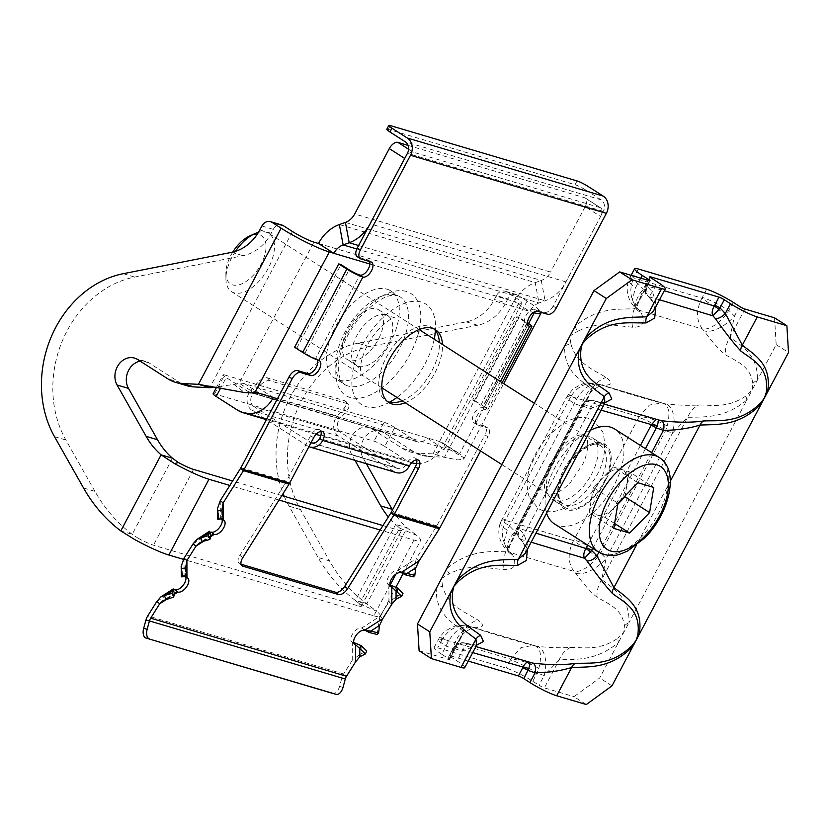 <?xml version="1.0" encoding="UTF-8"?>
<svg xmlns="http://www.w3.org/2000/svg" width="830" height="830" viewBox="0 0 830 830"><rect width="100%" height="100%" fill="white"/><g stroke="black" fill="none" stroke-linecap="round" stroke-linejoin="round"><path stroke-width="0.62" stroke-dasharray="4.15 3.11" d="M349.274 360.407A29.392 15.708 -57.4 0 1 347.075 359.4A29.392 15.708 -57.4 0 1 348.517 328.099A29.392 15.708 -57.4 0 1 376.55 308.885A29.392 15.708 -57.4 0 1 378.75 309.881A29.392 15.708 -57.4 0 1 377.318 341.192A29.392 15.708 -57.4 0 1 349.274 360.407M386.988 289.182A51.865 27.712 -57.4 0 1 390.868 290.946A51.865 27.712 -57.4 0 1 388.326 346.193A51.865 27.712 -57.4 0 1 338.848 380.099A51.865 27.712 -57.4 0 1 334.957 378.335A51.865 27.712 -57.4 0 1 337.499 323.088A51.865 27.712 -57.4 0 1 386.988 289.182M506.642 291.921A8.642 7.221 -73.5 0 0 505.086 291.216A8.642 7.221 -73.5 0 0 496.475 295.563L507.867 298.935A8.642 7.221 106.5 0 1 516.478 294.588A8.642 7.221 106.5 0 1 518.024 295.304L506.642 291.921L515.7 297.721A17.285 2.231 -152.1 0 1 521.873 303.116A17.285 2.231 -152.1 0 1 518.906 302.898L514.351 301.549L529.737 311.395L533.389 312.474M455.027 451.406A43.222 23.095 -57.4 0 1 458.264 452.879A43.222 23.095 -57.4 0 1 459.581 453.854L444.195 444.009A43.222 23.095 122.6 0 0 442.878 443.033A43.222 23.095 122.6 0 0 439.641 441.56L455.027 451.406L441.861 447.505A30.254 25.274 106.5 0 1 416.587 463.576M260.143 393.627L244.757 383.792L439.641 441.56M244.757 383.792A43.222 23.095 122.6 0 0 239.206 383.232L254.603 393.078M392.507 509.962A86.445 72.22 -73.5 0 0 407.074 527.776L395.682 524.394L399.749 528.129A17.285 2.231 -152.1 0 1 401.523 530.401A17.285 2.231 -152.1 0 1 398.556 530.194L382.952 525.566M281.837 495.583L232.628 480.995M398.556 530.194L358.446 605.952L153.457 545.186A17.285 2.231 27.9 0 1 138.185 538.245L134.481 539.407M390.183 584.911L373.832 615.798L183.285 559.306M399.749 528.129L416.629 535.392A38.906 5.011 -152.1 0 1 420.623 540.517A38.906 5.011 -152.1 0 1 413.952 540.039L380.15 530.017M279.036 500.034L229.827 485.446M273.319 397.539L257.933 387.693A8.642 7.221 -73.5 0 1 249.311 392.04A8.642 7.221 -73.5 0 1 247.765 391.335L226.217 377.546L220.085 389.135M213.103 393.794A8.642 1.11 -152.1 0 1 214.586 393.897L374.019 441.166A8.642 1.11 -152.1 0 1 384.726 446.457L394.758 427.512L416.307 441.301A8.642 7.221 106.5 0 0 417.853 442.006A8.642 7.221 106.5 0 0 426.475 437.659L441.861 447.505L277.459 398.763M408.08 145.406L584.642 197.748A8.642 4.617 -57.4 0 1 585.285 198.038A8.642 4.617 -57.4 0 1 585.181 206.67L600.578 216.516L565.956 281.899A38.906 32.505 -73.5 0 1 545.082 300.813L539.012 302.981L356.817 248.969M358.591 245.524L545.082 300.813L541.285 280.457L535.226 282.625L339.356 224.557M318.471 243.481L514.351 301.549A38.906 32.505 106.5 0 1 535.226 282.625L539.012 302.981A17.285 14.442 106.5 0 0 529.737 311.395L369.879 264.002M345.415 222.388L541.285 280.457A17.285 14.442 -73.5 0 0 550.57 272.053L354.69 213.984M408.588 149.234L413.267 152.222L600.028 207.593L584.642 197.748M600.578 216.516A8.642 4.617 122.6 0 0 600.681 207.884A8.642 4.617 122.6 0 0 600.028 207.593M413.267 152.222A8.642 4.617 122.6 0 0 404.698 158.447M585.181 206.67L550.57 272.053M411.711 462.735A30.254 25.274 106.5 0 1 406.275 460.235L384.726 446.457M214.586 393.897L224.619 374.963L384.051 422.231L374.019 441.166M224.619 374.963A8.642 1.11 27.9 0 0 223.135 374.849A8.642 1.11 27.9 0 0 226.217 377.546M394.758 427.512A8.642 1.11 27.9 0 0 384.051 422.231M212.086 387.444L233.977 384.446L244.549 392.549M233.977 384.446L239.206 383.232L313.916 242.121M172.484 458.222L132.198 534.302L120.817 530.92M83.54 487.978L94.921 491.36A172.899 144.441 106.5 0 0 132.198 534.302L138.185 538.245M186.864 385.701A43.222 36.115 106.5 0 1 179.093 382.142L167.702 378.76M140.208 361.175A17.285 14.442 106.5 0 1 145.904 361.475A17.285 14.442 106.5 0 1 149.016 362.897L179.093 382.142M94.921 491.36L65.871 440.004A103.74 86.662 106.5 0 1 134.668 277.064L243.045 255.702A43.222 36.115 -73.5 0 0 271.192 233.313L273.267 229.391A8.642 7.221 106.5 0 1 281.878 225.044M518.024 295.304L527.092 301.093A38.906 5.011 -152.1 0 1 540.901 312.277M518.906 302.898L444.195 444.009L445.181 447.059L463.534 457.465L463.69 459.187L457.89 459.924L444.413 457.257L433.021 453.886L417.179 453.087L428.571 456.459A43.222 36.115 106.5 0 1 421.453 455.245A43.222 36.115 106.5 0 1 413.682 451.686L383.605 432.451A17.285 14.442 -73.5 0 0 380.503 431.019A17.285 14.442 -73.5 0 0 364.163 438.209A17.285 14.442 -73.5 0 0 363.063 457.921L366.352 463.731M528.596 323.493L459.581 453.854L463.534 457.465M445.181 447.059L444.59 449.072L433.021 453.886L515.7 297.721M358.446 605.952A17.285 2.231 27.9 0 0 361.413 606.17A17.285 2.231 27.9 0 0 359.639 603.887L355.406 600.474L366.798 603.846L407.074 527.776L416.629 535.392M359.639 603.887L376.519 611.16L366.798 603.846A172.899 144.441 -73.5 0 1 329.52 560.904L318.129 557.532A172.899 144.441 -73.5 0 0 355.406 600.474L395.682 524.394A86.445 72.22 106.5 0 1 388.378 516.945M373.832 615.798A38.906 5.011 27.9 0 0 380.514 616.285A38.906 5.011 27.9 0 0 376.519 611.16M496.475 295.563L494.4 299.485A43.222 36.115 106.5 0 1 466.252 321.874L357.875 343.236A103.74 86.662 -73.5 0 0 283.123 493.539M507.867 298.935L505.781 302.867L494.4 299.485M466.252 321.874L477.634 325.256A43.222 36.115 -73.5 0 0 505.781 302.867M477.634 325.256L369.267 346.608A103.74 86.662 -73.5 0 0 300.47 509.558L329.52 560.904M284.233 496.299A103.74 86.662 -73.5 0 0 289.079 506.176L318.129 557.532M413.682 451.686L402.291 448.314L372.224 429.069A17.285 14.442 -73.5 0 0 369.111 427.647A17.285 14.442 -73.5 0 0 352.771 434.837A17.285 14.442 -73.5 0 0 351.681 454.55L354.96 460.349M402.291 448.314A43.222 36.115 -73.5 0 0 410.062 451.873A43.222 36.115 -73.5 0 0 417.179 453.087M428.571 456.459L444.413 457.257L527.092 301.093M619.605 501.507A26.021 13.903 122.6 0 0 627.055 484.284A26.021 13.903 122.6 0 0 621.214 469.365A26.021 13.903 122.6 0 0 603.306 477.24L593.315 487.469L617.935 503.219M613.775 528.378L589.155 512.618L604.987 517.318L614.978 507.089A26.021 13.903 122.6 0 0 617.821 503.872M232.753 252.092A28.614 15.282 122.6 0 0 225.864 273.288A28.614 15.282 122.6 0 0 252.372 276.224A28.614 15.282 122.6 0 0 265.994 245.172A28.614 15.282 122.6 0 0 249.768 235.938M235.45 251.345A34.58 18.478 122.6 0 0 225.926 278.818A34.58 18.478 122.6 0 0 231.57 291.672A34.58 18.478 122.6 0 0 257.964 282.366A34.58 18.478 122.6 0 0 268.837 233.406A34.58 18.478 122.6 0 0 258.431 232.369M590.452 430.241A56.191 30.025 122.6 0 0 571.912 444.185A56.191 30.025 122.6 0 0 546.576 513.096M554.243 523.751A56.191 30.025 122.6 0 0 597.123 508.634A56.191 30.025 122.6 0 0 614.802 429.079M589.155 512.618L593.315 487.469M637.928 482.77L613.297 467.01L603.306 477.24A26.021 13.903 122.6 0 0 591.23 500.044A26.021 13.903 122.6 0 0 597.071 514.974A26.021 13.903 122.6 0 0 614.978 507.089L617.769 504.235M613.297 467.01L629.13 471.71L653.76 487.459M629.13 471.71L625.146 495.842M604.987 517.318L614.584 523.46M589.259 436.341A36.738 19.63 122.6 0 0 554.212 460.349A36.738 19.63 122.6 0 0 552.407 499.484A36.738 19.63 122.6 0 0 555.156 500.739A36.738 19.63 122.6 0 0 590.213 476.721A36.738 19.63 122.6 0 0 592.008 437.586A36.738 19.63 122.6 0 0 589.259 436.341M601.574 444.216A36.738 19.63 122.6 0 0 566.517 468.234A36.738 19.63 122.6 0 0 564.722 507.358A36.738 19.63 122.6 0 0 567.471 508.614A36.738 19.63 122.6 0 0 602.518 484.596A36.738 19.63 122.6 0 0 604.323 445.461A36.738 19.63 122.6 0 0 601.574 444.216M774.556 317.838L776.185 344.616L752.115 390.079L746.201 395.837C727.889 408.194 713.727 405.154 698.87 404.936C690.27 405.683 679.075 405.331 665.276 403.888L602.175 385.182C612.25 385.525 613.526 382.931 606.004 377.401C592.859 369.36 576.041 363.052 570.916 343.869A25.938 14.369 7.7 0 0 564.691 345.923C563.757 370.325 579.371 379.559 591.966 388.959L589.601 394.883L581.425 406.057L574.453 403.681A21.611 2.781 -152.1 0 1 566.734 396.937A21.611 2.781 -152.1 0 1 570.449 397.207L570.874 396.491L639.121 416.722L638.778 417.469A21.611 2.781 -152.1 0 1 665.556 430.687L672.528 433.073L687.624 417.314C705.448 416.847 724.787 418.403 746.896 399.946L628.974 622.656C629.908 598.254 614.293 589.02 601.698 579.62L606.076 558.58L600.744 553.081A21.611 2.781 27.9 0 0 573.966 539.863L573.54 540.579L505.294 520.348L505.646 519.611A21.611 2.781 27.9 0 0 501.932 519.341A21.611 2.781 27.9 0 0 509.641 526.075L514.974 531.574L509.89 545.445L506.03 551.255C488.216 551.722 468.877 550.176 446.768 568.633A25.938 8.725 45.7 0 0 449.155 573.831C470.257 563.248 487.532 568.28 504.204 569.66C514.486 569.992 517.256 564.95 512.504 554.533L510.803 552.718L574.059 571.465L575.615 573.24C584.071 584.756 591.23 592.745 597.071 597.195C608.39 604.074 622.064 608.38 624.44 625.789L623.755 632.522L599.685 677.986L573.976 696.661L586.291 704.535M419.108 650.741L448.708 659.518A4.326 0.56 27.9 0 0 449.455 659.57A4.326 0.56 27.9 0 0 447.91 658.232L441.757 654.289L448.19 641.642C455.193 629.991 462.964 625.083 471.502 626.93L473.806 627.625C483.88 627.968 485.156 625.374 477.634 619.854C464.499 611.803 447.671 605.495 442.546 586.312A25.938 14.369 -172.3 0 0 436.321 588.377C435.387 612.779 451.001 622.012 463.596 631.402L461.231 637.336L453.056 648.51L446.084 646.124A21.611 2.781 -152.1 0 1 438.365 639.39A21.611 2.781 -152.1 0 1 442.079 639.66L442.504 638.944L510.751 659.176L510.409 659.912A21.611 2.781 -152.1 0 1 537.186 673.13L544.158 675.516L559.254 659.767C577.078 659.3 596.417 660.856 618.526 642.389A25.938 8.725 -134.3 0 1 617.831 638.28C599.519 650.647 585.358 647.597 570.5 647.379C561.9 648.126 550.705 647.784 536.906 646.331L471.689 626.992C495.894 635.116 517.733 641.58 537.207 646.404L536.906 646.331A25.938 14.245 -75.5 0 1 536.979 646.352L536.979 646.352A25.938 14.245 -75.5 0 1 544.158 675.516L539.012 685.238A4.326 0.56 27.9 0 0 544.376 687.883L573.976 696.661M441.757 654.289A21.611 2.781 -152.1 0 1 434.049 647.556A21.611 2.781 -152.1 0 1 437.752 647.815L506.082 668.077A21.611 2.781 -152.1 0 1 532.86 681.295L539.012 685.238M752.81 383.346A25.938 14.369 7.7 0 1 757.344 380.202C758.278 355.8 742.663 346.567 730.058 337.177L734.446 316.137L729.114 310.638A21.611 2.781 27.9 0 0 702.336 297.42L701.91 298.136L633.663 277.905L634.006 277.158A21.611 2.781 27.9 0 0 630.302 276.888A21.611 2.781 27.9 0 0 638.011 283.632L643.343 289.12L638.26 302.992L634.4 308.812C616.586 309.279 597.247 307.723 575.138 326.19A25.938 8.725 45.7 0 0 577.524 331.377C598.627 320.805 615.891 325.837 632.574 327.217C642.856 327.539 645.626 322.497 640.874 312.09L639.173 310.264L702.429 329.022L703.985 330.796C712.441 342.313 719.6 350.302 725.441 354.742C736.76 361.631 750.434 365.926 752.81 383.346L752.115 390.079L746.896 399.946A25.938 8.725 -134.3 0 1 746.201 395.837M472.706 652.619L454.819 646.819L454.394 647.535A4.326 0.56 27.9 0 0 453.647 647.483A4.326 0.56 27.9 0 0 455.193 648.821L462.175 651.208L476.545 645.366M464.738 667.662A21.611 2.781 27.9 0 0 457.019 660.929L450.866 656.987A4.326 0.56 -152.1 0 1 449.321 655.638A4.326 0.56 -152.1 0 1 450.068 655.7L468.224 661.074M525.141 553.579L527.309 544.324L524.083 534.281L518.75 528.783A4.326 0.56 -152.1 0 1 517.215 527.434A4.326 0.56 -152.1 0 1 517.951 527.486L517.609 528.222L535.952 533.161M601.076 410.165L583.189 404.366L582.764 405.082A4.326 0.56 27.9 0 0 582.017 405.03A4.326 0.56 27.9 0 0 583.563 406.378L590.545 408.754L604.914 402.924M659.528 299.765L649.33 296.953L651.623 299.485A8.642 4.16 -40.1 0 1 650.388 298.748C654.331 304.402 655.368 308.532 653.511 311.136L655.669 301.881L652.453 291.828L647.12 286.329A4.326 0.56 -152.1 0 1 645.574 284.981A4.326 0.56 -152.1 0 1 646.321 285.032L645.979 285.779L664.322 290.718M776.185 344.616L788.5 352.491M611.99 685.86L599.685 677.986M624.44 625.789A25.938 14.369 -172.3 0 1 628.974 622.656L623.755 632.522L617.831 638.28M651.623 299.485L655.804 306.799M661.002 420.634L661.022 420.644A8.642 4.752 104.4 0 0 661.002 420.634L594.311 400.859C590.41 399.728 587.08 401.077 584.33 404.905L517.993 530.194L519.207 538.13L523.253 541.928L527.434 549.253M605.039 402.706L594.311 400.859L604.261 404.148M529.613 662.174L532.653 663.087A8.642 4.752 -75.6 0 1 532.653 663.087L465.9 643.292L460.37 642.752C459.664 642.098 457.641 643.312 454.301 646.383L454.819 646.819C457.672 643.074 461.376 641.912 465.941 643.302L529.26 662.07M476.669 645.149L465.941 643.302C462.04 642.171 458.71 643.52 455.961 647.348L454.301 646.383L449.321 655.638M475.891 646.591L465.9 643.292M531.159 542.218L520.96 539.407C517.287 536.325 516.167 532.601 517.609 528.222A4.326 1.224 21.8 0 0 516.675 528.586L516.675 528.586A4.326 1.224 21.8 0 0 517.993 530.194M597.818 557.044C588.792 567.398 580.875 572.212 574.059 571.465C567.741 562.937 567.564 552.635 573.54 540.579A21.611 0.664 -146.3 0 0 597.818 557.044L600.744 553.081L665.556 430.687L667.164 426.06C670.391 413.288 669.053 405.683 663.129 403.245L665.276 403.888A25.938 14.245 -75.5 0 1 665.349 403.909L665.349 403.909A25.938 14.245 -75.5 0 1 672.528 433.073L606.076 558.58A25.938 12.492 139.9 0 1 575.615 573.24M663.129 403.245L600.049 384.549C624.264 392.663 646.103 399.137 665.567 403.961M570.916 343.869L569.909 336.057L577.524 331.377M442.546 586.312L441.539 578.5L449.155 573.831M597.455 401.793A8.642 4.752 104.4 0 0 597.247 401.73A8.642 4.752 104.4 0 0 590.545 408.754L524.083 534.281A8.642 4.16 139.9 0 0 522.018 541.191L522.018 541.191A8.642 4.16 139.9 0 0 523.253 541.928M469.085 644.246A8.642 4.752 104.4 0 0 468.877 644.184A8.642 4.752 104.4 0 0 462.175 651.208L457.019 660.929M450.866 656.987L455.961 647.348M658.18 419.928L661.022 420.644M525.141 553.589C526.998 550.975 525.961 546.846 522.018 541.191L519.207 538.13C517.235 537.913 516.395 534.728 516.675 528.586L582.017 405.03L582.67 403.94L583.189 404.366C586.042 400.631 589.746 399.458 594.311 400.859L657.63 419.617M594.27 400.838L588.74 400.309C586.82 401.243 587.391 399.189 582.67 403.94L584.33 404.905M646.363 287.751L647.576 295.688L649.33 296.953C645.647 293.882 644.537 290.158 645.979 285.779A4.326 1.224 21.8 0 0 645.045 286.143L645.045 286.143A4.326 1.224 21.8 0 0 646.363 287.751L651.446 278.164M649.9 276.815L645.045 286.143C644.754 292.285 645.605 295.459 647.566 295.688L650.388 298.748A8.642 4.16 -40.1 0 1 652.453 291.828L657.599 282.107M744.946 309.061L730.058 337.177A25.938 21.922 -57.3 0 0 725.441 354.742M632.574 327.217A25.938 20.895 91.9 0 1 634.4 308.812L649.288 280.696M739.592 306.415L734.446 316.137A25.938 12.492 -40.1 0 1 703.985 330.796M640.874 312.09A25.938 12.492 -40.1 0 1 637.181 309.891L637.181 309.891A25.938 12.492 -40.1 0 1 643.343 289.12L648.002 280.312M733.44 302.473L726.177 314.591C717.162 324.955 709.245 329.769 702.429 329.022C696.111 320.494 695.934 310.192 701.91 298.136A21.611 0.664 -146.3 0 0 726.177 314.591M640.885 278.206L635.573 287.73A21.611 6.132 -158.2 0 1 628.995 279.71L628.995 279.71A21.611 6.132 -158.2 0 1 633.663 277.905C628.559 290.22 630.395 301.01 639.173 310.264L635.417 307.971L632.336 299.454L635.573 287.73M448.708 659.518L463.596 631.402A25.938 21.922 122.7 0 1 477.634 619.854M570.5 647.379A25.938 20.895 -88.1 0 0 559.254 659.767L544.376 687.883M447.91 658.232L453.056 648.51A25.938 14.245 -75.5 0 1 473.204 627.449L473.204 627.449A25.938 14.245 -75.5 0 1 473.806 627.625M434.049 647.556L439.921 636.786L444.361 631.755C459.457 622.189 459.623 626.308 465.35 625.55L471.502 626.93C459.509 623.745 449.839 627.75 442.504 638.944A21.611 0.664 33.7 0 1 439.921 636.786L439.921 636.786A21.611 0.664 33.7 0 1 448.19 641.642M532.86 681.295L538.795 668.503A21.611 6.132 21.8 0 0 510.751 659.176L521.012 647.535L533.586 645.335L537.207 646.404M534.759 645.688C540.683 648.126 542.021 655.731 538.795 668.503M504.204 569.66A25.938 20.895 91.9 0 1 506.03 551.255L591.966 388.959A25.938 21.922 -57.3 0 1 606.004 377.401M512.504 554.533A25.938 12.492 -40.1 0 1 508.811 552.334L508.811 552.334A25.938 12.492 -40.1 0 1 514.974 531.574L581.425 406.057A25.938 14.245 104.5 0 1 601.574 384.995L600.049 384.549M576.56 399.199C583.552 387.537 591.323 382.64 599.872 384.487C587.879 381.302 578.209 385.307 570.874 396.491A21.611 0.664 33.7 0 1 568.291 394.343A21.611 0.664 33.7 0 1 576.56 399.199L507.213 530.183A21.611 6.132 -158.2 0 1 500.625 522.153L500.625 522.153A21.611 6.132 -158.2 0 1 505.294 520.348C500.189 532.663 502.026 543.453 510.803 552.718L507.047 550.425L503.966 541.897L507.213 530.183M597.071 597.195A25.938 21.922 122.7 0 1 601.698 579.62L687.624 417.314A25.938 20.895 -88.1 0 1 698.87 404.936M667.164 426.06A21.611 6.132 21.8 0 0 639.121 416.722L649.382 405.092L661.987 402.892M663.627 403.39L661.956 402.882M599.737 384.446L593.72 383.097C588.014 383.854 587.764 379.767 572.731 389.312L566.734 396.937L500.625 522.153C495.344 535.973 503.073 546.576 507.047 550.425L509.112 552.739C508.188 552.469 508.448 550.041 509.89 545.435M602.175 385.182A25.938 14.245 104.5 0 0 601.574 384.995L602.985 385.276C603.835 382.713 588.418 392.082 589.601 394.883L509.89 545.445M405.196 402.747A43.222 23.095 122.6 0 0 434.93 372.898A43.222 23.095 122.6 0 0 442.463 344.481M433.841 328.867A43.222 23.095 122.6 0 0 432.378 327.767A43.222 23.095 122.6 0 0 386.303 357.429A43.222 23.095 122.6 0 0 385.784 400.589A43.222 23.095 122.6 0 0 387.403 401.461M402.114 400.776A43.222 23.095 122.6 0 0 431.859 370.927A43.222 23.095 122.6 0 0 439.392 342.52M317.351 359.898A8.642 4.617 122.6 0 0 316.344 358.695A8.642 4.617 122.6 0 0 315.69 358.404L318.772 360.376M369.526 261.471A8.642 4.617 122.6 0 0 368.489 260.205A8.642 4.617 122.6 0 0 367.846 259.915L357.823 256.937A8.642 4.617 -57.4 0 1 357.17 256.646M338.65 436.124L252.102 410.466L307.505 445.907L394.053 471.565L338.65 436.124A12.969 10.832 -73.5 0 1 335.434 418.849A12.969 10.832 -73.5 0 1 337.302 416.11L339.761 418.994A8.642 7.221 -73.5 0 0 338.515 420.82A8.642 7.221 -73.5 0 0 340.653 432.337L254.105 406.669L311.084 442.587M254.105 406.669A8.642 7.221 106.5 0 1 251.957 395.163A8.642 7.221 106.5 0 1 253.212 393.337L250.753 390.453A12.969 10.832 106.5 0 0 248.886 393.192A12.969 10.832 106.5 0 0 252.102 410.466M186.812 576.165L181.376 576.819L184.063 575.366A8.642 4.503 -51.6 0 1 184.903 575.802A8.642 4.503 -51.6 0 1 185.702 576.933M223.083 518.522L217.636 519.175L220.324 517.733A8.642 4.503 -51.6 0 1 221.164 518.169A8.642 4.503 -51.6 0 1 221.963 519.289M240.565 468.379L286.122 481.877L239.912 555.332A8.642 4.503 128.4 0 0 239.092 563.456A8.642 4.503 128.4 0 0 239.932 563.892L241.053 564.224M413.382 576.85L416.152 558.694L436.445 526.448A8.642 7.221 -73.5 0 0 436.819 525.805L484.959 434.889L488.03 436.85A8.642 4.617 122.6 0 0 488.133 428.218A8.642 4.617 122.6 0 0 487.49 427.927L484.409 425.956A8.642 4.617 -57.4 0 1 485.062 426.247A8.642 4.617 -57.4 0 1 484.959 434.889M419.046 560.987L416.152 558.694L397.975 570.407A8.642 4.503 128.4 0 0 389.384 575.522A8.642 4.503 128.4 0 0 388.077 584.382A8.642 4.503 128.4 0 0 388.907 584.818L390.359 585.959M377.121 634.483L379.891 616.327L388.959 601.926L391.843 604.219M382.786 618.62L379.891 616.327L361.714 628.04A8.642 4.503 128.4 0 0 353.113 633.155A8.642 4.503 128.4 0 0 351.816 642.015A8.642 4.503 128.4 0 0 352.646 642.451L354.099 643.592M343.039 687.333L339.543 686.42L341.825 678.079A12.969 10.832 106.5 0 1 343.63 673.97L352.698 659.56L355.582 661.852M480.56 450.96L488.03 436.85M484.409 425.956L474.387 422.989A8.642 4.617 122.6 0 1 473.743 422.688A8.642 4.617 122.6 0 1 474.169 413.485A8.642 4.617 122.6 0 1 482.417 407.831L485.488 409.802A8.642 4.617 122.6 0 0 477.24 415.457A8.642 4.617 122.6 0 0 476.825 424.659A8.642 4.617 122.6 0 0 477.468 424.95L487.49 427.927M556.225 308.055L553.154 306.083L603.296 211.38A8.642 7.221 -73.5 0 0 601.148 199.864L585.762 190.018L587.764 186.231M553.154 306.083A8.642 4.617 -57.4 0 1 544.584 312.308L534.562 309.341A8.642 4.617 122.6 0 0 526.313 314.985A8.642 4.617 122.6 0 0 525.888 324.198A8.642 4.617 122.6 0 0 526.542 324.489L528.43 325.702M416.598 459.779A8.642 4.617 122.6 0 0 415.436 458.202A8.642 4.617 122.6 0 0 406.223 464.136L409.304 466.107M320.94 431.424A8.642 4.617 122.6 0 0 319.778 429.847A8.642 4.617 122.6 0 0 310.565 435.781L286.495 481.234A8.642 7.221 -73.5 0 1 286.122 481.877L289.016 484.17M312.754 443.075L396.055 467.778L340.653 432.337M386.801 129.252A8.642 1.11 -152.1 0 1 388.284 129.356L390.297 125.569M577.058 180.94L575.055 184.727L388.284 129.356M575.055 184.727A8.642 1.11 -152.1 0 1 585.762 190.018M310.97 442.795A8.642 7.221 106.5 0 1 309.507 442.12M308.926 446.654A12.969 10.832 106.5 0 1 307.505 445.907M396.055 467.778A8.642 7.221 -73.5 0 0 397.612 468.483A8.642 7.221 -73.5 0 0 406.223 464.136L319.675 438.479M394.053 471.565A12.969 10.832 -73.5 0 0 396.377 472.633M343.952 408.453A8.642 4.171 139.6 0 0 345.986 401.492A8.642 4.171 139.6 0 0 344.865 400.797L267.426 377.847A8.642 4.171 139.6 0 0 257.404 382.796L250.753 390.453L337.302 416.11L343.952 408.453L346.411 411.327A8.642 4.171 139.6 0 0 348.434 404.376A8.642 4.171 139.6 0 0 347.324 403.681L269.885 380.721A8.642 4.171 139.6 0 0 259.863 385.67L253.212 393.337L339.761 418.994L346.411 411.327M294.608 347.262L296.891 347.936L304.983 353.113A8.642 1.11 27.9 0 0 315.69 358.404L359.815 275.062M296.891 347.936L341.016 264.594M527.849 324.706A8.642 1.11 -152.1 0 1 526.542 324.489L482.417 407.831A8.642 1.11 27.9 0 0 483.9 407.945A8.642 1.11 27.9 0 0 480.809 405.248L524.944 321.905A8.642 1.11 -152.1 0 1 527.641 323.918M500.438 381.572L485.488 409.802A12.969 1.67 27.9 0 0 487.718 409.958A12.969 1.67 27.9 0 0 483.091 405.922L527.216 322.58A12.969 1.67 -152.1 0 1 527.558 322.797M519.124 317.402L516.841 316.728L472.716 400.07L474.999 400.745L519.124 317.402L527.216 322.58M474.999 400.745L483.091 405.922M472.716 400.07L480.809 405.248M524.944 321.905L516.841 316.728M339.543 686.42A8.642 4.752 -75.2 0 1 332.861 693.444M367.534 630.665L361.714 628.04L364.609 630.333M403.795 573.022L397.975 570.407L400.869 572.7M184.021 558.258L184.063 575.366L186.958 577.659M220.282 500.625L220.324 517.733L223.218 520.026M405.59 574.9L415.788 567.793M398.39 570.687L401.44 572.731M389.986 584.891L388.907 584.818L388.959 601.926L397.404 596.199L396.066 599.136M397.383 587.951L397.404 596.199L402.986 593.367M353.715 642.524L352.646 642.451L352.698 659.56L361.143 653.833L359.805 656.769M361.112 645.595L361.143 653.833L366.725 651M369.329 632.533L379.528 625.426M362.119 628.331L365.179 630.364M221.849 510.294L221.776 518.719M185.588 567.928L185.515 576.362M358.508 366.31A29.392 15.708 122.6 0 0 386.552 347.096A29.392 15.708 122.6 0 0 387.983 315.794A29.392 15.708 122.6 0 0 385.784 314.788A29.392 15.708 122.6 0 0 357.751 334.002A29.392 15.708 122.6 0 0 356.309 365.314A29.392 15.708 122.6 0 0 358.508 366.31M389.581 402.208A59.646 31.872 -57.4 0 1 366.009 406.607A59.646 31.872 -57.4 0 1 362.264 345.01A59.646 31.872 -57.4 0 1 421.37 302.058A59.646 31.872 -57.4 0 1 435.439 330.527M434.204 339.2A59.646 31.872 -57.4 0 1 396.937 397.456M406.389 291.455A60.517 32.329 122.6 0 0 346.421 335.03A60.517 32.329 122.6 0 0 350.219 397.518A60.517 32.329 122.6 0 0 410.186 353.943A60.517 32.329 122.6 0 0 406.389 291.455M348.081 386.012A51.865 27.712 -57.4 0 1 344.191 384.238A51.865 27.712 -57.4 0 1 346.733 329.002A51.865 27.712 -57.4 0 1 396.221 295.086A51.865 27.712 -57.4 0 1 400.102 296.86A51.865 27.712 -57.4 0 1 397.56 352.107A51.865 27.712 -57.4 0 1 348.081 386.012M193.577 469.417L153.457 545.186M413.952 540.039L395.889 574.142M565.956 281.899L370.087 223.83M237.733 410.269L406.275 460.235M416.307 441.301L247.765 391.335M292.502 231.549L209.814 387.714M137.624 359.525L149.016 362.897M54.49 436.632L65.871 440.004M123.286 273.682L134.668 277.064M231.663 252.33L243.045 255.702M271.192 233.313L259.8 229.941M261.886 226.009L273.267 229.391M369.267 346.608L357.875 343.236M300.47 509.558L289.079 506.176M363.063 457.921L351.681 454.55M383.605 432.451L372.224 429.069M659.124 457.434A56.191 30.025 -57.4 0 1 641.445 536.989A56.191 30.025 -57.4 0 1 598.554 552.106M593.056 498.228A38.035 20.325 122.6 0 0 609.832 450.514A38.035 20.325 122.6 0 0 575.989 454.601A38.035 20.325 122.6 0 0 559.213 502.316A38.035 20.325 122.6 0 0 593.056 498.228M574.298 455.006A34.58 18.478 -57.4 0 1 600.692 445.71A34.58 18.478 -57.4 0 1 589.819 494.67A34.58 18.478 -57.4 0 1 563.425 503.966A34.58 18.478 -57.4 0 1 574.298 455.006M638.778 417.469L573.966 539.863M510.409 659.912L506.082 668.077M570.449 397.207L505.646 519.611M442.079 639.66L437.752 647.815M706.662 289.255L702.336 297.42M638.332 268.993L634.006 277.158M582.764 405.082L517.951 527.486M454.394 647.535L450.068 655.7M640.428 445.471L587.661 545.134M645.47 448.698L592.713 548.36M651.633 452.641L598.866 552.292M670.35 481.089L636.247 545.486M650.367 277.407L646.321 285.032M367.846 259.915L370.917 261.886M156.818 601.491L174.995 589.777M193.079 543.858L211.256 532.144M390.889 512.94L436.445 526.448L439.34 528.741M343.63 673.97L147.75 615.902M167.359 598.855L174.425 594.301M203.62 541.222L210.696 536.668M603.296 211.38L407.426 153.311M391.262 512.297L436.819 525.805M240.939 467.736L286.495 481.234M601.148 199.864L405.279 141.795M310.565 435.781L313.647 437.742M347.324 403.681L344.865 400.797M269.885 380.721L267.426 377.847M259.863 385.67L257.404 382.796M474.387 422.989L477.468 424.95M534.562 309.341L537.643 311.312M544.584 312.308L547.665 314.28M360.894 258.908L357.823 256.937M304.983 353.113L349.108 269.781M145.956 620.01L345.322 679.002M239.932 563.892L241.374 565.033M239.912 555.332L242.796 557.625M202.126 541.637L210.882 535.993M165.865 599.27L174.611 593.637M378.75 309.881L387.983 315.794L394.416 317.672C391.055 317.517 373.562 330.734 366.352 347.563C358.436 364.142 360.936 372.514 360.718 370.356C360.594 369.267 359.12 367.586 356.309 365.314L347.075 359.4M390.868 290.946L397.767 295.802C389.716 293.156 378.075 299.194 362.855 313.896C353.196 324.582 346.151 336.482 341.701 349.575C338.868 358.456 337.8 366.082 338.505 372.431L339.989 378.729L344.191 384.238L334.957 378.335M411.701 462.725L320.785 435.771M316.043 434.37L266.399 419.648M417.853 442.006L249.311 392.04M458.264 452.879L442.878 443.033M216.972 386.967C216.879 387.569 212.065 387.008 202.51 385.265M134.522 358.093L145.904 361.475M463.69 459.187L503.686 383.647M444.59 449.072L521.873 303.116M380.514 616.285L396.003 587.028M403.069 573.675L420.623 540.517M361.413 606.17L401.523 530.401M380.503 431.019L369.111 427.647M410.062 451.873L421.453 455.245M216.018 388.295L223.135 374.849M600.681 207.884L585.285 198.038M516.478 294.588L505.086 291.216M501.86 464.582L563.425 503.966C554.502 501.164 558.86 471.575 575.999 455.442C587.163 445.42 595.39 442.172 600.692 445.71L534.333 403.256M225.864 273.288L225.926 278.818M231.57 291.672L381.852 387.807M268.837 233.406L419.119 329.552M564.722 507.358L552.407 499.484M471.689 626.992L474.615 627.729C475.466 625.156 460.059 634.525 461.231 637.336L449.455 659.57M631.132 275.311L628.995 279.71C623.714 293.519 631.443 304.133 635.417 307.982L637.482 310.285C636.558 310.026 636.817 307.588 638.26 302.992L650.035 280.748M466.17 643.375L468.877 644.184C474.957 645.086 477.727 645.211 477.198 644.547M594.529 400.932L597.247 401.73C603.327 402.643 606.097 402.768 605.568 402.104M535.267 645.833L533.586 645.335M471.367 626.889L533.617 645.335M604.323 445.461L592.008 437.586M385.784 400.589L388.865 402.56M316.344 358.695L319.415 360.666M368.489 260.205L371.57 262.176M415.436 458.202L418.517 460.173M319.778 429.847L322.86 431.818M311.063 442.826L397.612 468.483M348.434 404.376L345.986 401.492M473.743 422.688L476.825 424.659M525.888 324.198L528.969 326.169M487.718 409.958L502.16 382.671M483.9 407.945L528.025 324.603M239.092 563.456L241.987 565.749M432.378 327.767L435.449 329.738M351.816 642.015L354.701 644.308M388.077 584.382L390.961 586.675M184.903 575.802L187.788 578.095M221.164 518.169L224.048 520.462M211.868 534.925L199.356 542.976M221.745 508.78L221.776 518.771M185.484 566.413L185.515 576.414M175.607 592.558L163.095 600.609M485.062 426.247L488.133 428.218M529.239 497.18C522.381 474.521 533.742 452.765 548.889 435.117L565.106 422.2C576.86 416.359 586.499 415.923 594 420.903L602.86 432.015C607.031 449.85 603.576 466.543 592.516 482.126C585.306 493.155 576.85 501.424 567.149 506.912C555.322 512.836 545.632 513.293 538.099 508.292L529.239 497.18M586.758 438.313L584.683 435.47C585.409 434.484 575.024 432.357 561.537 446.903L549.398 464.945C545.435 472.446 542.924 484.907 545.341 490.883L547.416 493.726C546.69 494.711 557.075 496.848 570.573 482.292L582.712 464.25C586.665 456.759 589.186 444.289 586.758 438.313"/><path stroke-width="1.25" d="M533.389 312.474L534.292 312.744L528.596 323.493M283.435 225.75L272.053 222.378A8.642 7.221 -73.5 0 0 270.497 221.662L281.878 225.044A8.642 7.221 106.5 0 1 283.435 225.75L292.502 231.549A17.285 2.231 -152.1 0 0 313.916 242.121L318.471 243.481L333.868 253.326L329.313 251.967A38.906 5.011 -152.1 0 1 281.111 228.177L198.432 384.332L209.814 387.714L212.086 387.444M382.952 525.566L281.837 495.583M232.628 480.995L193.577 469.417A17.285 2.231 -152.1 0 1 178.305 462.476L174.601 463.638L161.093 454.85A86.445 72.22 106.5 0 1 146.132 436.352L117.082 384.995A17.285 14.442 106.5 0 1 118.182 365.283A17.285 14.442 106.5 0 1 134.522 358.093A17.285 14.442 106.5 0 1 137.624 359.525L167.702 378.76A43.222 36.115 -73.5 0 0 175.472 382.319A43.222 36.115 -73.5 0 0 182.59 383.533L193.981 386.915A43.222 36.115 106.5 0 1 186.864 385.701L175.472 382.319M183.285 559.306L168.853 555.031A38.906 5.011 27.9 0 1 134.481 539.407L120.817 530.92A172.899 144.441 106.5 0 1 83.54 487.978L54.49 436.632A103.74 86.662 106.5 0 1 123.286 273.682L231.663 252.33A43.222 36.115 106.5 0 0 259.8 229.941L261.886 226.009A8.642 7.221 -73.5 0 1 270.497 221.662M182.59 383.533L198.432 384.332L244.549 392.549L254.603 393.078A43.222 23.095 -57.4 0 1 260.143 393.627L273.319 397.539A30.254 25.274 -73.5 0 1 243.169 412.759A30.254 25.274 -73.5 0 1 237.733 410.269L216.184 396.491A8.642 1.11 -152.1 0 1 213.103 393.794L216.018 388.295M380.15 530.017L279.036 500.034M229.827 485.446L208.963 479.263A38.906 5.011 -152.1 0 1 174.601 463.638M356.817 248.969L343.143 244.912L349.202 242.744A38.906 32.505 106.5 0 0 370.087 223.83L404.698 158.447L389.312 148.601A8.642 4.617 -57.4 0 1 397.881 142.376L408.08 145.406M318.471 243.481A38.906 32.505 -73.5 0 1 339.356 224.557L345.415 222.388L349.202 242.744L358.591 245.524M339.356 224.557L343.143 244.912A17.285 14.442 -73.5 0 0 333.868 253.326L369.879 264.002M389.312 148.601L354.69 213.984A17.285 14.442 106.5 0 1 345.415 222.388M416.587 463.576A30.254 25.274 106.5 0 1 411.711 462.735L411.701 462.725M178.305 462.476L172.484 458.222L161.093 454.85L120.817 530.92M146.132 436.352L157.524 439.734L128.474 388.378A17.285 14.442 106.5 0 1 140.208 361.175M272.053 222.378L281.111 228.177M157.524 439.734A86.445 72.22 -73.5 0 0 172.484 458.222M193.981 386.915L209.814 387.714M540.901 312.277A38.906 5.011 -152.1 0 1 540.973 313.221A38.906 5.011 -152.1 0 1 534.292 312.744M283.123 493.539A103.74 86.662 -73.5 0 0 284.233 496.299M354.96 460.349L380.721 505.906L392.113 509.278A86.445 72.22 -73.5 0 0 392.507 509.962M366.352 463.731L392.113 509.278M388.378 516.945A86.445 72.22 106.5 0 1 380.721 505.906M617.821 503.872A26.021 13.903 122.6 0 0 619.605 501.507M258.431 232.369A34.58 18.478 122.6 0 0 254.81 233.676L249.768 235.938A28.614 15.282 122.6 0 0 239.538 243.408A28.614 15.282 122.6 0 0 232.753 252.092M254.81 233.676A34.58 18.478 122.6 0 0 242.453 242.702A34.58 18.478 122.6 0 0 235.45 251.345M546.576 513.096A56.191 30.025 122.6 0 0 554.243 523.751L598.554 552.106A56.191 30.025 -57.4 0 1 616.234 472.54A56.191 30.025 -57.4 0 1 659.124 457.434L614.802 429.079A56.191 30.025 122.6 0 0 590.452 430.241M613.775 528.378L617.935 503.219L637.928 482.77L653.76 487.459L649.6 512.608L629.607 533.067L613.775 528.378M625.146 495.842L624.98 496.859L649.6 512.608M617.769 504.235L624.98 496.859M614.584 523.46L629.607 533.067M593.979 290.593L619.678 271.918L631.993 279.793L606.294 298.478L593.979 290.593L417.469 623.963L429.784 631.838L431.413 658.615L461.024 667.393A21.611 2.781 27.9 0 0 464.738 667.662L476.545 645.366L475.974 639.162C463.451 629.223 446.001 619.834 450.773 592.195L429.784 631.838M431.413 658.615L419.108 650.741L417.469 623.963M619.678 271.918L649.288 280.696A4.326 0.56 27.9 0 0 650.035 280.748A4.326 0.56 27.9 0 0 648.489 279.399L642.337 275.467A21.611 2.781 -152.1 0 1 634.618 268.733A21.611 2.781 -152.1 0 1 638.332 268.993L706.662 289.255A21.611 2.781 -152.1 0 1 733.44 302.473L739.592 306.415A4.326 0.56 27.9 0 0 744.946 309.061L774.556 317.838L786.871 325.713L788.5 352.491L611.99 685.86L586.291 704.535L556.681 695.758A21.611 2.781 27.9 0 1 529.903 682.54L523.751 678.598A4.326 0.56 -152.1 0 0 518.397 675.952L468.224 661.074M580.959 349.555A8.642 3.465 16.6 0 0 579.143 349.741L456.936 580.564C478.786 557.957 500.034 560.094 518.283 559.264L525.141 553.589L604.914 402.924L604.344 396.709C591.821 386.77 574.37 377.38 579.143 349.741L582.224 343.931L580.959 349.555C578.24 375.461 596.438 383.387 609.013 392.881L611.814 399.033L605.039 402.706M529.903 682.54L535.06 672.808A8.642 4.752 -75.6 0 0 532.653 663.087C548.858 665.058 563.093 665.162 575.346 663.398C592.475 662.714 611.44 665.826 632.408 645.304A8.642 1.37 38.4 0 0 632.979 646.207C611.129 668.814 589.881 666.687 571.631 667.517C560.603 670.879 548.412 672.642 535.06 672.808L528.077 670.433A4.326 0.56 27.9 0 0 522.713 667.787L523.066 667.05L472.706 652.619M535.952 533.161L585.856 548.454L586.281 547.738A4.326 0.56 -152.1 0 1 591.634 550.383L596.967 555.882L613.941 587.619C626.463 597.559 643.914 606.948 639.142 634.587A8.642 3.465 -163.4 0 0 637.814 635.095C641.227 609.625 624.326 602.528 612.384 593.44C605.195 585.565 596.666 574.671 586.81 560.769L584.559 558.258L531.159 542.218M661.002 420.634C677.228 422.615 691.463 422.719 703.716 420.955C720.845 420.26 739.81 423.383 760.778 402.861A8.642 1.37 38.4 0 0 761.349 403.764C739.499 426.371 718.251 424.234 700.001 425.074C688.973 428.436 676.782 430.199 663.429 430.365L656.447 427.99A4.326 0.56 27.9 0 0 651.083 425.344L651.436 424.597L601.076 410.165M606.294 298.478L585.306 338.121C607.155 315.514 628.403 317.641 646.653 316.811L653.521 311.115M631.993 279.793L661.603 288.57A21.611 2.781 27.9 0 0 665.307 288.84A21.611 2.781 27.9 0 0 657.599 282.107L651.446 278.164A4.326 0.56 -152.1 0 1 649.9 276.815A4.326 0.56 -152.1 0 1 650.647 276.878L718.967 297.13A4.326 0.56 -152.1 0 1 724.331 299.775L730.483 303.707A21.611 2.781 27.9 0 0 757.261 316.936L786.871 325.713M664.322 290.718L714.225 306.011L714.651 305.295A4.326 0.56 -152.1 0 1 720.004 307.94L725.337 313.439L742.311 345.176C754.833 355.105 772.284 364.495 767.511 392.134A8.642 3.465 -163.4 0 0 766.183 392.642C769.597 367.182 752.696 360.075 740.754 350.997C733.554 343.122 725.036 332.228 715.18 318.326L712.928 315.815L659.528 299.765M527.434 549.253L526.324 560.509L517.681 565.365C499.919 565.655 479.657 561.713 457.994 581.778A8.642 1.37 -141.6 0 1 456.936 580.564L450.773 592.195A8.642 3.465 16.6 0 1 452.589 591.998C449.87 617.904 468.068 625.841 480.643 635.324L483.444 641.486L476.669 645.149M586.364 339.335A8.642 1.37 -141.6 0 1 585.306 338.121L582.224 343.931L586.364 339.335C608.027 319.26 628.289 323.212 646.051 322.922A8.642 6.962 91.6 0 1 646.653 316.811L661.603 288.57M655.804 306.799L654.694 318.056L646.051 322.922M760.778 402.861L764.43 397.954L766.183 392.642M661.396 420.737L604.261 404.148M533.026 663.18L475.891 646.591M457.994 581.778L453.854 586.374L452.589 591.998M632.408 645.304L636.06 640.397L637.814 635.095M609.013 392.881A8.642 7.304 -56.8 0 0 604.344 396.709L518.283 559.264A8.642 6.962 -88.4 0 0 517.681 565.365M612.384 593.44A8.642 7.304 123.2 0 1 613.941 587.619L636.247 545.486M586.81 560.769A8.642 4.16 139.9 0 0 596.967 555.882L598.866 552.292M590.701 551.753L585.856 548.454C583.646 552.614 583.22 555.882 584.559 558.258L590.701 551.753L592.713 548.36M480.643 635.324A8.642 7.304 -56.8 0 0 475.974 639.162L461.024 667.393M528.668 668.907C530.007 664.664 530.297 662.413 529.55 662.164C527.32 661.458 525.151 663.087 523.066 667.05A4.326 1.224 -158.2 0 1 528.668 668.907L523.751 678.598M575.346 663.398A8.642 6.962 -88.4 0 0 571.631 667.517L556.681 695.758M670.35 481.089L700.001 425.074A8.642 6.962 91.6 0 1 703.716 420.955M651.633 452.641L663.429 430.365A8.642 4.752 104.4 0 0 661.022 420.644M645.47 448.698L657.038 426.464C658.377 422.211 658.667 419.959 657.92 419.71M655.959 419.7L651.436 424.597A4.326 1.224 -158.2 0 1 657.038 426.464M740.754 350.997A8.642 7.304 123.2 0 1 742.311 345.176L757.261 316.936M715.18 318.326A8.642 4.16 139.9 0 0 725.337 313.439L730.483 303.707M719.071 309.31L714.225 306.011C712.016 310.161 711.59 313.429 712.928 315.815L719.071 309.31L724.331 299.775M442.463 344.481A43.222 23.095 122.6 0 0 435.449 329.738A43.222 23.095 122.6 0 0 389.384 359.39A43.222 23.095 122.6 0 0 388.865 402.56A43.222 23.095 122.6 0 0 405.196 402.747M387.403 401.461A43.222 23.095 122.6 0 0 402.114 400.776M300.73 372.556A8.642 4.617 122.6 0 0 292.16 378.781L244.02 469.697A12.969 10.832 106.5 0 1 243.46 470.672L223.166 502.918L220.282 500.625L240.565 468.379A8.642 7.221 106.5 0 0 240.939 467.736L289.079 376.81A8.642 4.617 -57.4 0 1 297.648 370.585L300.73 372.556L310.752 375.523A8.642 4.617 122.6 0 0 319.311 369.298A8.642 4.617 122.6 0 0 319.415 360.666A8.642 4.617 122.6 0 0 318.772 360.376L362.897 277.033A8.642 4.617 122.6 0 0 371.467 270.808A8.642 4.617 122.6 0 0 371.57 262.176A8.642 4.617 122.6 0 0 370.917 261.886L360.894 258.908A8.642 4.617 122.6 0 1 360.251 258.618L357.17 256.646A8.642 4.617 -57.4 0 1 357.274 248.014L407.426 153.311A8.642 7.221 -73.5 0 0 405.279 141.795L389.893 131.949A8.642 1.11 -152.1 0 1 386.801 129.252L388.814 125.465A8.642 1.11 27.9 0 0 391.895 128.162L389.893 131.949M297.648 370.585L307.671 373.562A8.642 4.617 122.6 0 0 316.24 367.337A8.642 4.617 122.6 0 0 317.351 359.898M318.772 360.376A12.969 1.67 27.9 0 1 302.701 352.439L294.608 347.262L338.733 263.919L341.016 264.594L349.108 269.781A8.642 1.11 -152.1 0 0 359.815 275.062A8.642 4.617 122.6 0 0 368.385 268.837A8.642 4.617 122.6 0 0 369.526 261.471M332.861 693.444A8.642 4.752 -75.2 0 1 332.788 693.424A8.642 4.752 -75.2 0 1 332.706 693.403L145.945 638.031A8.642 4.752 -75.2 0 1 143.673 628.341L145.956 620.01A12.969 10.832 -73.5 0 1 147.75 615.902L156.818 601.491L159.713 603.784L167.359 598.855M185.702 576.933A8.642 4.503 -51.6 0 1 182.808 585.69A8.642 4.503 -51.6 0 1 174.995 589.777L177.89 592.07L175.607 592.558L174.611 593.637L173.159 589.871L172.194 593.336L173.646 597.092L163.095 600.609L159.713 603.784L150.645 618.184A8.642 7.221 -73.5 0 0 149.441 620.933L145.956 620.01M221.869 518.532L223.218 520.026A8.642 4.503 -51.6 0 1 224.048 520.462A8.642 4.503 -51.6 0 1 222.751 529.322A8.642 4.503 -51.6 0 1 214.15 534.437L211.868 534.925L210.882 535.993L209.523 531.283L197.021 539.344L200.673 537.871L202.126 541.637L199.356 542.976L195.973 546.14L186.906 560.551L184.021 558.258L193.079 543.858L195.973 546.14L203.62 541.222M221.963 519.289A8.642 4.503 -51.6 0 1 219.068 528.056A8.642 4.503 -51.6 0 1 211.256 532.144L214.15 534.437L210.696 536.668M241.053 564.224L335.59 592.247A8.642 4.503 128.4 0 0 344.678 586.395L390.889 512.94A8.642 7.221 106.5 0 0 391.262 512.297L415.332 466.834A8.642 4.617 122.6 0 0 416.598 459.779M332.706 693.403L336.202 694.326A8.642 4.752 104.8 0 0 336.275 694.347A8.642 4.752 104.8 0 0 343.039 687.333L345.322 679.002A8.642 7.221 106.5 0 1 346.515 676.263L355.582 661.852L359.805 656.769L365.387 653.947L366.725 651L361.112 645.595L353.715 642.524M365.179 630.364L369.329 632.533L377.121 634.483L378.563 633.01L379.528 625.426L382.786 618.62L364.609 630.333A8.642 4.503 128.4 0 0 356.008 635.448A8.642 4.503 128.4 0 0 354.701 644.308A8.642 4.503 128.4 0 0 355.541 644.744L354.099 643.592M382.786 618.62L391.843 604.219L396.066 599.136L401.658 596.303L402.986 593.367L397.383 587.951L389.986 584.891M401.44 572.731L405.59 574.9L413.382 576.85L414.824 575.366L415.788 567.793L419.046 560.987L400.869 572.7A8.642 4.503 128.4 0 0 392.268 577.815A8.642 4.503 128.4 0 0 390.961 586.675A8.642 4.503 128.4 0 0 391.802 587.101L390.359 585.959M419.046 560.987L439.34 528.741A12.969 10.832 -73.5 0 0 439.89 527.766L480.56 450.96M240.565 468.379L243.46 470.672L289.016 484.17L242.796 557.625A8.642 4.503 128.4 0 0 241.987 565.749A8.642 4.503 128.4 0 0 242.827 566.174L338.484 594.539A8.642 4.503 128.4 0 0 347.573 588.688L393.783 515.233L439.34 528.741M185.609 576.165L186.958 577.659A8.642 4.503 -51.6 0 1 187.788 578.095A8.642 4.503 -51.6 0 1 186.48 586.955A8.642 4.503 -51.6 0 1 177.89 592.07L174.425 594.301M357.274 248.014L360.355 249.986L410.497 155.272A12.969 10.832 -73.5 0 0 407.281 138.008L391.895 128.162M360.355 249.986A8.642 4.617 122.6 0 0 360.251 258.618M320.94 431.424A8.642 4.617 122.6 0 1 319.675 438.479L322.756 440.45A8.642 4.617 122.6 0 0 322.86 431.818A8.642 4.617 122.6 0 0 313.647 437.742L289.577 483.205A12.969 10.832 -73.5 0 1 289.016 484.17M390.889 512.94L393.783 515.233A12.969 10.832 106.5 0 0 394.343 514.268L418.413 468.805A8.642 4.617 122.6 0 0 418.517 460.173A8.642 4.617 122.6 0 0 409.304 466.107A12.969 10.832 -73.5 0 1 396.377 472.633L309.829 446.976A12.969 10.832 106.5 0 1 308.926 446.654M388.814 125.465A8.642 1.11 27.9 0 1 390.297 125.569L577.058 180.94A8.642 1.11 27.9 0 1 587.764 186.231L603.161 196.077A12.969 10.832 -73.5 0 1 606.377 213.352L556.225 308.055A8.642 4.617 122.6 0 1 547.665 314.28L537.643 311.312A8.642 4.617 122.6 0 0 529.395 316.956A8.642 4.617 122.6 0 0 528.969 326.169A8.642 4.617 122.6 0 0 529.613 326.46A12.969 1.67 -152.1 0 0 531.843 326.626A12.969 1.67 -152.1 0 0 527.558 322.797M439.392 342.52A43.222 23.095 122.6 0 0 433.841 328.867M319.675 438.479A8.642 7.221 106.5 0 1 311.063 442.826A8.642 7.221 106.5 0 1 310.97 442.795M409.304 466.107L322.756 440.45A12.969 10.832 106.5 0 1 309.829 446.976M359.815 275.062L362.897 277.033A12.969 1.67 -152.1 0 1 346.836 269.096L338.733 263.919M527.641 323.918A8.642 1.11 -152.1 0 1 528.025 324.603A8.642 1.11 -152.1 0 1 527.849 324.706M336.202 694.326L145.945 638.031M143.673 628.341L147.159 629.264L149.441 620.933L345.322 679.002M147.159 629.264A8.642 4.752 104.8 0 0 149.441 638.955M400.869 572.7L407.032 573.426L405.59 574.9M414.824 575.366L407.032 573.426L415.788 567.793M397.383 587.951L396.045 590.898L391.802 587.101L391.843 604.219M396.066 599.136L396.045 590.898L401.658 596.303M361.112 645.595L359.784 648.531L355.541 644.744L355.582 661.852M359.805 656.769L359.784 648.531L365.387 653.947M364.609 630.333L370.771 631.059L369.329 632.533M378.563 633.01L370.771 631.059L379.528 625.426M197.021 539.344L193.079 543.858M211.256 532.144L209.43 532.227L208.454 535.692L209.907 539.459L202.126 541.637M210.882 535.993L209.907 539.459M209.43 532.227L200.673 537.871L208.454 535.692M220.168 518.781L223.218 520.026L223.166 502.918L221.849 510.294L217.616 510.938L217.636 519.175L217.429 508.79L218.85 519.175L223.083 518.522L221.849 510.294M220.282 500.625L217.429 508.79M218.85 519.175L217.636 519.175M183.907 576.414L186.958 577.659L186.906 560.551L185.588 567.928L181.355 568.571L181.376 576.819L181.168 566.423L182.59 576.809L186.812 576.165L185.588 567.928M184.021 558.258L181.168 566.423M182.59 576.809L181.376 576.819M165.865 599.27L164.413 595.504L160.761 596.978L156.818 601.491M174.995 589.777L173.159 589.871L173.263 588.927L160.761 596.978M174.611 593.637L173.646 597.092M173.159 589.871L164.413 595.504L172.194 593.336M435.439 330.527A59.646 31.872 -57.4 0 1 434.204 339.2M396.937 397.456A59.646 31.872 -57.4 0 1 389.581 402.208M329.313 251.967L254.603 393.078M277.459 398.763L273.319 397.539M395.889 574.142L390.183 584.911M208.963 479.263L168.853 555.031M397.881 142.376L408.588 149.234M220.085 389.135L216.184 396.491M117.082 384.995L128.474 388.378M622.708 479.657A49.281 26.332 122.6 0 0 600.982 541.471A49.281 26.332 122.6 0 0 644.817 536.18A49.281 26.332 122.6 0 0 666.552 474.366A49.281 26.332 122.6 0 0 622.708 479.657M642.337 275.467L640.885 278.206M648.489 279.399L648.002 280.312M522.713 667.787L518.397 675.952M651.083 425.344L640.428 445.471M587.661 545.134L586.281 547.738M650.647 276.878L650.367 277.407M718.967 297.13L714.651 305.295M346.515 676.263L150.645 618.184M292.16 378.781L289.079 376.81M244.02 469.697L289.577 483.205M394.343 514.268L439.89 527.766M500.438 381.572L529.613 326.46L528.43 325.702M606.377 213.352L410.497 155.272M311.084 442.587L312.754 443.075M603.161 196.077L407.281 138.008M415.332 466.834L418.413 468.805M307.671 373.562L310.752 375.523M302.701 352.439L346.836 269.096M241.374 565.033L242.827 566.174M335.59 592.247L338.484 594.539M344.678 586.395L347.573 588.688M320.785 435.771L316.043 434.37M266.399 419.648L243.169 412.759M503.686 383.647L540.973 313.221M396.003 587.028L403.069 573.675M598.554 552.106C612.384 558.715 618.9 554.648 627.677 550.964L644.837 537.861C669.592 513.334 679.936 469.936 659.124 457.434M381.852 387.807L501.86 464.582M419.119 329.552L534.333 403.256M634.618 268.733L631.132 275.311M665.307 288.84L653.511 311.136M476.866 644.692L476.545 645.366M605.236 402.239L604.914 402.924M502.16 382.671L531.843 326.626M332.788 693.424L336.275 694.347"/></g></svg>
